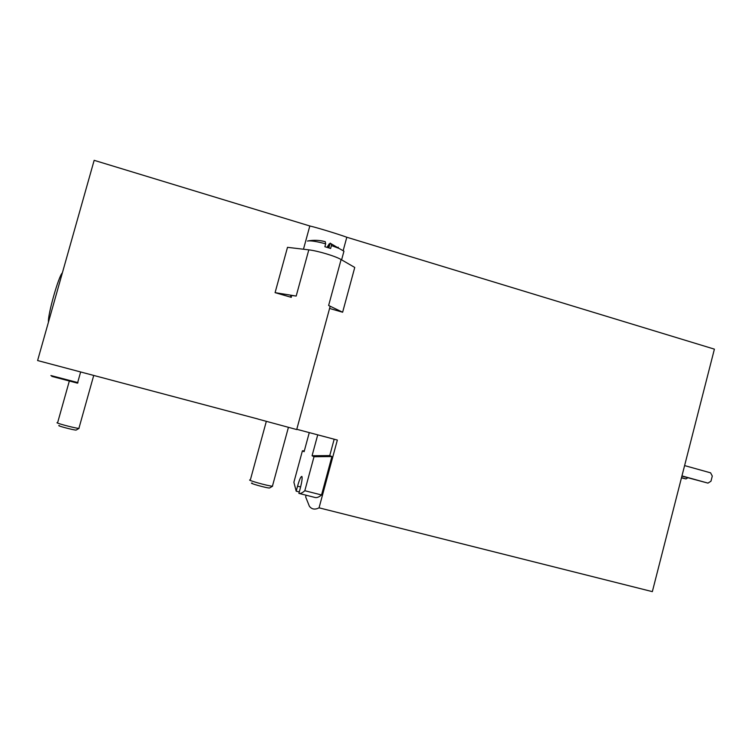 <?xml version="1.0" encoding="UTF-8"?>
<svg xmlns="http://www.w3.org/2000/svg" width="752" height="752" viewBox="0 0 752 752"><rect width="100%" height="100%" fill="white"/><g stroke="black" fill="none" stroke-linecap="round" stroke-linejoin="round"><path stroke-width="1.13" d="M300.621 486.948L297.548 486.168L296.194 491.159L293.891 482.248L302.407 450.824L304.344 450.815M302.407 450.824L304.109 451.689L309.279 432.607M297.548 486.168C299.493 479.391 300.95 476.157 301.919 476.467C302.445 477.999 301.9 481.938 300.264 488.302L298.892 493.387C300.509 493.754 302.483 492.861 304.814 490.718L314.007 456.727L312.071 455.74L329.752 455.59L331.905 456.567L321.546 494.966C319.055 497.063 316.921 497.909 315.154 497.504L298.892 493.387M317.729 434.853L312.071 455.74M328.85 247.887L330.156 243.112L331.143 243.77L331.425 245.566L330.636 248.461L324.873 246.722L325.663 243.827L325.249 241.665L320.822 240.734M343.504 252.851L343.955 251.177L339.02 248.414L331.425 245.566M327.026 247.333L329.273 243.808L329.893 244.052M291.287 297.341L275.082 292.65L287.499 247.333L308.799 249.861C317.701 250.82 335.571 256.188 341.098 259.553L354.756 267.449L342.63 312.23L329.583 308.452M306.13 495.22L305.669 496.931L309.373 506.237C311.76 509.377 314.985 509.903 319.055 507.826L337.347 440.052L296.767 429.289M303.47 249.232L309.815 225.976L94.16 160.326L37.6 360.546L258.049 419.024M343.185 250.585L346.804 237.237L714.4 349.144L652.341 591.636L319.055 507.826M334.17 439.215L329.752 455.59M309.815 225.976C316.874 227.583 337.404 233.834 346.804 237.237M62.369 272.854C58.675 275.834 47.489 315.408 48.466 322.063M681.961 475.913L707.97 483.113L710.978 481.195L712.285 476.063L710.593 472.839L684.602 465.591M681.904 476.119L707.97 483.113M681.462 477.849L686.021 478.911L687.845 477.764M681.509 477.67L686.021 478.911M314.007 456.727L331.905 456.567M321.546 494.966L304.814 490.718M299.277 491.94L296.194 491.159M275.082 292.65L296.185 296.062L308.799 249.861M291.428 296.824C289.633 295.555 291.221 295.301 296.185 296.062M258.03 419.08L296.702 429.552C297.905 429.824 297.924 429.777 296.739 429.411M342.63 312.23L328.624 305.481L330.156 306.318L329.837 307.512M269.799 487.841L269.526 488.01C266.687 488.151 247.295 482.652 252.211 483.094M272.553 485.736L272.431 486.187C268.314 486.14 245.077 479.55 250.35 479.936L266.264 421.59M325.663 243.827C316.442 241.373 310.36 240.443 307.436 241.044M78.988 428.038L78.894 428.396C75.209 428.32 52.809 422.295 57.631 422.671L69.24 381.339M76.328 429.947L76.093 430.078C73.564 430.182 54.943 425.162 59.427 425.594M338.08 247.737L338.231 247.192M328.22 247.69L329.273 243.808M77.672 382.542L50.892 375.539M77.381 383.125L51.785 376.367M328.624 305.481L341.098 259.553M339.02 248.414L331.143 243.77M296.702 429.552L330.156 306.318M269.526 488.01L272.609 486.196M288.383 427.484L272.431 486.187M325.249 241.665C319.628 240.161 313.969 239.897 308.301 240.875M343.955 251.177L341.605 259.844M93.727 375.436L78.894 428.396M76.093 430.078L79.054 428.396M80.643 371.967L77.625 382.721M77.24 383.21L77.992 382.787"/></g></svg>
